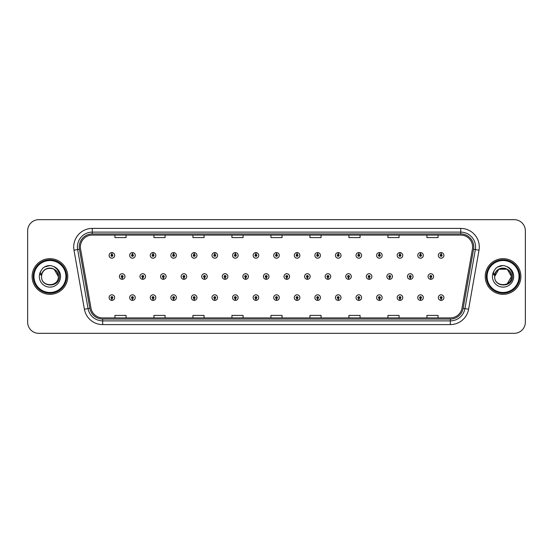 <?xml version="1.0" encoding="UTF-8"?>
<svg xmlns="http://www.w3.org/2000/svg" width="553" height="553" viewBox="0 0 553 553"><rect width="100%" height="100%" fill="white"/><g stroke="black" fill="none" stroke-linecap="round" stroke-linejoin="round"><path stroke-width="0.83" d="M132.423 298.523L132.34 300.383A2.786 2.786 0 0 0 132.589 300.383L132.506 298.523A0.926 0.926 0 0 0 133.391 297.597A0.926 0.926 0 0 0 132.464 296.671A0.926 0.926 0 0 0 131.538 297.597A0.926 0.926 0 0 0 132.423 298.523L132.45 297.97A0.373 0.373 0 0 1 132.091 297.597A0.373 0.373 0 0 1 132.464 297.224A0.373 0.373 0 0 1 132.838 297.597A0.373 0.373 0 0 1 132.478 297.97L132.506 298.523M153.001 298.523L152.918 300.383A2.786 2.786 0 0 0 153.16 300.383L153.084 298.523A0.926 0.926 0 0 0 153.969 297.597A0.926 0.926 0 0 0 153.043 296.671A0.926 0.926 0 0 0 152.11 297.597A0.926 0.926 0 0 0 153.001 298.523L153.022 297.97A0.373 0.373 0 0 1 152.669 297.597A0.373 0.373 0 0 1 153.043 297.224A0.373 0.373 0 0 1 153.409 297.597A0.373 0.373 0 0 1 153.057 297.97L153.084 298.523M173.58 298.523L173.497 300.383A2.786 2.786 0 0 0 173.739 300.383L173.656 298.523A0.926 0.926 0 0 0 174.548 297.597A0.926 0.926 0 0 0 173.614 296.671A0.926 0.926 0 0 0 172.688 297.597A0.926 0.926 0 0 0 173.58 298.523L173.601 297.97A0.373 0.373 0 0 1 173.248 297.597A0.373 0.373 0 0 1 173.614 297.224A0.373 0.373 0 0 1 173.988 297.597A0.373 0.373 0 0 1 173.635 297.97L173.656 298.523M194.151 298.523L194.075 300.383A2.786 2.786 0 0 0 194.317 300.383L194.234 298.523A0.926 0.926 0 0 0 195.119 297.597A0.926 0.926 0 0 0 194.193 296.671A0.926 0.926 0 0 0 193.267 297.597A0.926 0.926 0 0 0 194.151 298.523L194.179 297.97A0.373 0.373 0 0 1 193.82 297.597A0.373 0.373 0 0 1 194.193 297.224A0.373 0.373 0 0 1 194.566 297.597A0.373 0.373 0 0 1 194.207 297.97L194.234 298.523M214.73 298.523L214.647 300.383A2.786 2.786 0 0 0 214.889 300.383L214.813 298.523A0.926 0.926 0 0 0 215.698 297.597A0.926 0.926 0 0 0 214.771 296.671A0.926 0.926 0 0 0 213.845 297.597A0.926 0.926 0 0 0 214.73 298.523L214.758 297.97A0.373 0.373 0 0 1 214.398 297.597A0.373 0.373 0 0 1 214.771 297.224A0.373 0.373 0 0 1 215.145 297.597A0.373 0.373 0 0 1 214.785 297.97L214.813 298.523M235.308 298.523L235.225 300.383A2.786 2.786 0 0 0 235.467 300.383L235.384 298.523A0.926 0.926 0 0 0 236.276 297.597A0.926 0.926 0 0 0 235.35 296.671A0.926 0.926 0 0 0 234.417 297.597A0.926 0.926 0 0 0 235.308 298.523L235.329 297.97A0.373 0.373 0 0 1 234.977 297.597A0.373 0.373 0 0 1 235.35 297.224A0.373 0.373 0 0 1 235.716 297.597A0.373 0.373 0 0 1 235.364 297.97L235.384 298.523M255.88 298.523L255.804 300.383A2.786 2.786 0 0 0 256.046 300.383L255.963 298.523A0.926 0.926 0 0 0 256.855 297.597A0.926 0.926 0 0 0 255.921 296.671A0.926 0.926 0 0 0 254.995 297.597A0.926 0.926 0 0 0 255.88 298.523L255.908 297.97A0.373 0.373 0 0 1 255.555 297.597A0.373 0.373 0 0 1 255.921 297.224A0.373 0.373 0 0 1 256.295 297.597A0.373 0.373 0 0 1 255.942 297.97L255.963 298.523M276.459 298.523L276.376 300.383A2.786 2.786 0 0 0 276.624 300.383L276.541 298.523A0.926 0.926 0 0 0 277.426 297.597A0.926 0.926 0 0 0 276.5 296.671A0.926 0.926 0 0 0 275.574 297.597A0.926 0.926 0 0 0 276.459 298.523L276.486 297.97A0.373 0.373 0 0 1 276.127 297.597A0.373 0.373 0 0 1 276.5 297.224A0.373 0.373 0 0 1 276.873 297.597A0.373 0.373 0 0 1 276.514 297.97L276.541 298.523M297.037 298.523L296.954 300.383A2.786 2.786 0 0 0 297.196 300.383L297.12 298.523A0.926 0.926 0 0 0 298.005 297.597A0.926 0.926 0 0 0 297.079 296.671A0.926 0.926 0 0 0 296.145 297.597A0.926 0.926 0 0 0 297.037 298.523L297.058 297.97A0.373 0.373 0 0 1 296.705 297.597A0.373 0.373 0 0 1 297.079 297.224A0.373 0.373 0 0 1 297.445 297.597A0.373 0.373 0 0 1 297.092 297.97L297.12 298.523M317.616 298.523L317.533 300.383A2.786 2.786 0 0 0 317.775 300.383L317.692 298.523A0.926 0.926 0 0 0 318.583 297.597A0.926 0.926 0 0 0 317.65 296.671A0.926 0.926 0 0 0 316.724 297.597A0.926 0.926 0 0 0 317.616 298.523L317.636 297.97A0.373 0.373 0 0 1 317.284 297.597A0.373 0.373 0 0 1 317.65 297.224A0.373 0.373 0 0 1 318.023 297.597A0.373 0.373 0 0 1 317.671 297.97L317.692 298.523M338.187 298.523L338.111 300.383A2.786 2.786 0 0 0 338.353 300.383L338.27 298.523A0.926 0.926 0 0 0 339.155 297.597A0.926 0.926 0 0 0 338.229 296.671A0.926 0.926 0 0 0 337.302 297.597A0.926 0.926 0 0 0 338.187 298.523L338.215 297.97A0.373 0.373 0 0 1 337.855 297.597A0.373 0.373 0 0 1 338.229 297.224A0.373 0.373 0 0 1 338.602 297.597A0.373 0.373 0 0 1 338.242 297.97L338.27 298.523M358.766 298.523L358.683 300.383A2.786 2.786 0 0 0 358.925 300.383L358.849 298.523A0.926 0.926 0 0 0 359.733 297.597A0.926 0.926 0 0 0 358.807 296.671A0.926 0.926 0 0 0 357.881 297.597A0.926 0.926 0 0 0 358.766 298.523L358.793 297.97A0.373 0.373 0 0 1 358.434 297.597A0.373 0.373 0 0 1 358.807 297.224A0.373 0.373 0 0 1 359.18 297.597A0.373 0.373 0 0 1 358.821 297.97L358.849 298.523M379.344 298.523L379.261 300.383A2.786 2.786 0 0 0 379.503 300.383L379.42 298.523A0.926 0.926 0 0 0 380.312 297.597A0.926 0.926 0 0 0 379.386 296.671A0.926 0.926 0 0 0 378.452 297.597A0.926 0.926 0 0 0 379.344 298.523L379.365 297.97A0.373 0.373 0 0 1 379.012 297.597A0.373 0.373 0 0 1 379.386 297.224A0.373 0.373 0 0 1 379.752 297.597A0.373 0.373 0 0 1 379.399 297.97L379.42 298.523M399.916 298.523L399.84 300.383A2.786 2.786 0 0 0 400.082 300.383L399.999 298.523A0.926 0.926 0 0 0 400.89 297.597A0.926 0.926 0 0 0 399.957 296.671A0.926 0.926 0 0 0 399.031 297.597A0.926 0.926 0 0 0 399.916 298.523L399.943 297.97A0.373 0.373 0 0 1 399.591 297.597A0.373 0.373 0 0 1 399.957 297.224A0.373 0.373 0 0 1 400.331 297.597A0.373 0.373 0 0 1 399.978 297.97L399.999 298.523M420.494 298.523L420.411 300.383A2.786 2.786 0 0 0 420.66 300.383L420.577 298.523A0.926 0.926 0 0 0 421.462 297.597A0.926 0.926 0 0 0 420.536 296.671A0.926 0.926 0 0 0 419.609 297.597A0.926 0.926 0 0 0 420.494 298.523L420.522 297.97A0.373 0.373 0 0 1 420.162 297.597A0.373 0.373 0 0 1 420.536 297.224A0.373 0.373 0 0 1 420.909 297.597A0.373 0.373 0 0 1 420.55 297.97L420.577 298.523M441.073 298.523L440.99 300.383A2.786 2.786 0 0 0 441.232 300.383L441.156 298.523A0.926 0.926 0 0 0 442.041 297.597A0.926 0.926 0 0 0 441.114 296.671A0.926 0.926 0 0 0 440.181 297.597A0.926 0.926 0 0 0 441.073 298.523L441.094 297.97A0.373 0.373 0 0 1 440.741 297.597A0.373 0.373 0 0 1 441.114 297.224A0.373 0.373 0 0 1 441.481 297.597A0.373 0.373 0 0 1 441.128 297.97L441.156 298.523M111.844 298.523L111.768 300.383A2.786 2.786 0 0 0 112.01 300.383L111.927 298.523A0.926 0.926 0 0 0 112.819 297.597A0.926 0.926 0 0 0 111.886 296.671A0.926 0.926 0 0 0 110.959 297.597A0.926 0.926 0 0 0 111.844 298.523L111.872 297.97A0.373 0.373 0 0 1 111.519 297.597A0.373 0.373 0 0 1 111.886 297.224A0.373 0.373 0 0 1 112.259 297.597A0.373 0.373 0 0 1 111.906 297.97L111.927 298.523M142.709 277.426L142.633 279.286A2.786 2.786 0 0 0 142.874 279.286L142.792 277.426A0.926 0.926 0 0 0 143.683 276.5A0.926 0.926 0 0 0 142.75 275.574A0.926 0.926 0 0 0 141.824 276.5A0.926 0.926 0 0 0 142.709 277.426L142.736 276.873A0.373 0.373 0 0 1 142.384 276.5A0.373 0.373 0 0 1 142.75 276.127A0.373 0.373 0 0 1 143.123 276.5A0.373 0.373 0 0 1 142.771 276.873L142.792 277.426M163.287 277.426L163.204 279.286A2.786 2.786 0 0 0 163.453 279.286L163.37 277.426A0.926 0.926 0 0 0 164.255 276.5A0.926 0.926 0 0 0 163.329 275.574A0.926 0.926 0 0 0 162.402 276.5A0.926 0.926 0 0 0 163.287 277.426L163.315 276.873A0.373 0.373 0 0 1 162.955 276.5A0.373 0.373 0 0 1 163.329 276.127A0.373 0.373 0 0 1 163.702 276.5A0.373 0.373 0 0 1 163.342 276.873L163.37 277.426M183.866 277.426L183.783 279.286A2.786 2.786 0 0 0 184.025 279.286L183.949 277.426A0.926 0.926 0 0 0 184.833 276.5A0.926 0.926 0 0 0 183.907 275.574A0.926 0.926 0 0 0 182.974 276.5A0.926 0.926 0 0 0 183.866 277.426L183.886 276.873A0.373 0.373 0 0 1 183.534 276.5A0.373 0.373 0 0 1 183.907 276.127A0.373 0.373 0 0 1 184.28 276.5A0.373 0.373 0 0 1 183.921 276.873L183.949 277.426M204.444 277.426L204.361 279.286A2.786 2.786 0 0 0 204.603 279.286L204.52 277.426A0.926 0.926 0 0 0 205.412 276.5A0.926 0.926 0 0 0 204.479 275.574A0.926 0.926 0 0 0 203.552 276.5A0.926 0.926 0 0 0 204.444 277.426L204.465 276.873A0.373 0.373 0 0 1 204.112 276.5A0.373 0.373 0 0 1 204.479 276.127A0.373 0.373 0 0 1 204.852 276.5A0.373 0.373 0 0 1 204.499 276.873L204.52 277.426M225.016 277.426L224.94 279.286A2.786 2.786 0 0 0 225.182 279.286L225.099 277.426A0.926 0.926 0 0 0 225.99 276.5A0.926 0.926 0 0 0 225.057 275.574A0.926 0.926 0 0 0 224.131 276.5A0.926 0.926 0 0 0 225.016 277.426L225.043 276.873A0.373 0.373 0 0 1 224.684 276.5A0.373 0.373 0 0 1 225.057 276.127A0.373 0.373 0 0 1 225.43 276.5A0.373 0.373 0 0 1 225.078 276.873L225.099 277.426M245.594 277.426L245.511 279.286A2.786 2.786 0 0 0 245.76 279.286L245.677 277.426A0.926 0.926 0 0 0 246.562 276.5A0.926 0.926 0 0 0 245.636 275.574A0.926 0.926 0 0 0 244.709 276.5A0.926 0.926 0 0 0 245.594 277.426L245.622 276.873A0.373 0.373 0 0 1 245.262 276.5A0.373 0.373 0 0 1 245.636 276.127A0.373 0.373 0 0 1 246.009 276.5A0.373 0.373 0 0 1 245.65 276.873L245.677 277.426M266.173 277.426L266.09 279.286A2.786 2.786 0 0 0 266.332 279.286L266.256 277.426A0.926 0.926 0 0 0 267.14 276.5A0.926 0.926 0 0 0 266.214 275.574A0.926 0.926 0 0 0 265.281 276.5A0.926 0.926 0 0 0 266.173 277.426L266.193 276.873A0.373 0.373 0 0 1 265.841 276.5A0.373 0.373 0 0 1 266.214 276.127A0.373 0.373 0 0 1 266.581 276.5A0.373 0.373 0 0 1 266.228 276.873L266.256 277.426M286.744 277.426L286.668 279.286A2.786 2.786 0 0 0 286.91 279.286L286.827 277.426A0.926 0.926 0 0 0 287.719 276.5A0.926 0.926 0 0 0 286.786 275.574A0.926 0.926 0 0 0 285.86 276.5A0.926 0.926 0 0 0 286.744 277.426L286.772 276.873A0.373 0.373 0 0 1 286.419 276.5A0.373 0.373 0 0 1 286.786 276.127A0.373 0.373 0 0 1 287.159 276.5A0.373 0.373 0 0 1 286.807 276.873L286.827 277.426M307.323 277.426L307.24 279.286A2.786 2.786 0 0 0 307.489 279.286L307.406 277.426A0.926 0.926 0 0 0 308.291 276.5A0.926 0.926 0 0 0 307.364 275.574A0.926 0.926 0 0 0 306.438 276.5A0.926 0.926 0 0 0 307.323 277.426L307.35 276.873A0.373 0.373 0 0 1 306.991 276.5A0.373 0.373 0 0 1 307.364 276.127A0.373 0.373 0 0 1 307.738 276.5A0.373 0.373 0 0 1 307.378 276.873L307.406 277.426M327.901 277.426L327.818 279.286A2.786 2.786 0 0 0 328.06 279.286L327.984 277.426A0.926 0.926 0 0 0 328.869 276.5A0.926 0.926 0 0 0 327.943 275.574A0.926 0.926 0 0 0 327.01 276.5A0.926 0.926 0 0 0 327.901 277.426L327.922 276.873A0.373 0.373 0 0 1 327.57 276.5A0.373 0.373 0 0 1 327.943 276.127A0.373 0.373 0 0 1 328.316 276.5A0.373 0.373 0 0 1 327.957 276.873L327.984 277.426M348.48 277.426L348.397 279.286A2.786 2.786 0 0 0 348.639 279.286L348.556 277.426A0.926 0.926 0 0 0 349.448 276.5A0.926 0.926 0 0 0 348.521 275.574A0.926 0.926 0 0 0 347.588 276.5A0.926 0.926 0 0 0 348.48 277.426L348.501 276.873A0.373 0.373 0 0 1 348.148 276.5A0.373 0.373 0 0 1 348.521 276.127A0.373 0.373 0 0 1 348.888 276.5A0.373 0.373 0 0 1 348.535 276.873L348.556 277.426M369.051 277.426L368.975 279.286A2.786 2.786 0 0 0 369.217 279.286L369.134 277.426A0.926 0.926 0 0 0 370.026 276.5A0.926 0.926 0 0 0 369.093 275.574A0.926 0.926 0 0 0 368.167 276.5A0.926 0.926 0 0 0 369.051 277.426L369.079 276.873A0.373 0.373 0 0 1 368.72 276.5A0.373 0.373 0 0 1 369.093 276.127A0.373 0.373 0 0 1 369.466 276.5A0.373 0.373 0 0 1 369.114 276.873L369.134 277.426M389.63 277.426L389.547 279.286A2.786 2.786 0 0 0 389.796 279.286L389.713 277.426A0.926 0.926 0 0 0 390.598 276.5A0.926 0.926 0 0 0 389.671 275.574A0.926 0.926 0 0 0 388.745 276.5A0.926 0.926 0 0 0 389.63 277.426L389.658 276.873A0.373 0.373 0 0 1 389.298 276.5A0.373 0.373 0 0 1 389.671 276.127A0.373 0.373 0 0 1 390.045 276.5A0.373 0.373 0 0 1 389.685 276.873L389.713 277.426M410.208 277.426L410.126 279.286A2.786 2.786 0 0 0 410.367 279.286L410.291 277.426A0.926 0.926 0 0 0 411.176 276.5A0.926 0.926 0 0 0 410.25 275.574A0.926 0.926 0 0 0 409.317 276.5A0.926 0.926 0 0 0 410.208 277.426L410.229 276.873A0.373 0.373 0 0 1 409.877 276.5A0.373 0.373 0 0 1 410.25 276.127A0.373 0.373 0 0 1 410.616 276.5A0.373 0.373 0 0 1 410.264 276.873L410.291 277.426M430.787 277.426L430.704 279.286A2.786 2.786 0 0 0 430.946 279.286L430.863 277.426A0.926 0.926 0 0 0 431.755 276.5A0.926 0.926 0 0 0 430.822 275.574A0.926 0.926 0 0 0 429.895 276.5A0.926 0.926 0 0 0 430.787 277.426L430.808 276.873A0.373 0.373 0 0 1 430.455 276.5A0.373 0.373 0 0 1 430.822 276.127A0.373 0.373 0 0 1 431.195 276.5A0.373 0.373 0 0 1 430.842 276.873L430.863 277.426M122.137 277.426L122.054 279.286A2.786 2.786 0 0 0 122.296 279.286L122.213 277.426A0.926 0.926 0 0 0 123.105 276.5A0.926 0.926 0 0 0 122.178 275.574A0.926 0.926 0 0 0 121.245 276.5A0.926 0.926 0 0 0 122.137 277.426L122.158 276.873A0.373 0.373 0 0 1 121.805 276.5A0.373 0.373 0 0 1 122.178 276.127A0.373 0.373 0 0 1 122.545 276.5A0.373 0.373 0 0 1 122.192 276.873L122.213 277.426M132.506 254.477L132.589 252.617A2.786 2.786 0 0 0 132.34 252.617L132.423 254.477A0.926 0.926 0 0 0 131.538 255.403A0.926 0.926 0 0 0 132.464 256.329A0.926 0.926 0 0 0 133.391 255.403A0.926 0.926 0 0 0 132.506 254.477L132.478 255.03A0.373 0.373 0 0 1 132.838 255.403A0.373 0.373 0 0 1 132.464 255.776A0.373 0.373 0 0 1 132.091 255.403A0.373 0.373 0 0 1 132.45 255.03L132.423 254.477M153.084 254.477L153.16 252.617A2.786 2.786 0 0 0 152.918 252.617L153.001 254.477A0.926 0.926 0 0 0 152.11 255.403A0.926 0.926 0 0 0 153.043 256.329A0.926 0.926 0 0 0 153.969 255.403A0.926 0.926 0 0 0 153.084 254.477L153.057 255.03A0.373 0.373 0 0 1 153.409 255.403A0.373 0.373 0 0 1 153.043 255.776A0.373 0.373 0 0 1 152.669 255.403A0.373 0.373 0 0 1 153.022 255.03L153.001 254.477M173.656 254.477L173.739 252.617A2.786 2.786 0 0 0 173.497 252.617L173.58 254.477A0.926 0.926 0 0 0 172.688 255.403A0.926 0.926 0 0 0 173.614 256.329A0.926 0.926 0 0 0 174.548 255.403A0.926 0.926 0 0 0 173.656 254.477L173.635 255.03A0.373 0.373 0 0 1 173.988 255.403A0.373 0.373 0 0 1 173.614 255.776A0.373 0.373 0 0 1 173.248 255.403A0.373 0.373 0 0 1 173.601 255.03L173.58 254.477M194.234 254.477L194.317 252.617A2.786 2.786 0 0 0 194.075 252.617L194.151 254.477A0.926 0.926 0 0 0 193.267 255.403A0.926 0.926 0 0 0 194.193 256.329A0.926 0.926 0 0 0 195.119 255.403A0.926 0.926 0 0 0 194.234 254.477L194.207 255.03A0.373 0.373 0 0 1 194.566 255.403A0.373 0.373 0 0 1 194.193 255.776A0.373 0.373 0 0 1 193.82 255.403A0.373 0.373 0 0 1 194.179 255.03L194.151 254.477M214.813 254.477L214.889 252.617A2.786 2.786 0 0 0 214.647 252.617L214.73 254.477A0.926 0.926 0 0 0 213.845 255.403A0.926 0.926 0 0 0 214.771 256.329A0.926 0.926 0 0 0 215.698 255.403A0.926 0.926 0 0 0 214.813 254.477L214.785 255.03A0.373 0.373 0 0 1 215.145 255.403A0.373 0.373 0 0 1 214.771 255.776A0.373 0.373 0 0 1 214.398 255.403A0.373 0.373 0 0 1 214.758 255.03L214.73 254.477M235.384 254.477L235.467 252.617A2.786 2.786 0 0 0 235.225 252.617L235.308 254.477A0.926 0.926 0 0 0 234.417 255.403A0.926 0.926 0 0 0 235.35 256.329A0.926 0.926 0 0 0 236.276 255.403A0.926 0.926 0 0 0 235.384 254.477L235.364 255.03A0.373 0.373 0 0 1 235.716 255.403A0.373 0.373 0 0 1 235.35 255.776A0.373 0.373 0 0 1 234.977 255.403A0.373 0.373 0 0 1 235.329 255.03L235.308 254.477M255.963 254.477L256.046 252.617A2.786 2.786 0 0 0 255.804 252.617L255.88 254.477A0.926 0.926 0 0 0 254.995 255.403A0.926 0.926 0 0 0 255.921 256.329A0.926 0.926 0 0 0 256.855 255.403A0.926 0.926 0 0 0 255.963 254.477L255.942 255.03A0.373 0.373 0 0 1 256.295 255.403A0.373 0.373 0 0 1 255.921 255.776A0.373 0.373 0 0 1 255.555 255.403A0.373 0.373 0 0 1 255.908 255.03L255.88 254.477M276.541 254.477L276.624 252.617A2.786 2.786 0 0 0 276.376 252.617L276.459 254.477A0.926 0.926 0 0 0 275.574 255.403A0.926 0.926 0 0 0 276.5 256.329A0.926 0.926 0 0 0 277.426 255.403A0.926 0.926 0 0 0 276.541 254.477L276.514 255.03A0.373 0.373 0 0 1 276.873 255.403A0.373 0.373 0 0 1 276.5 255.776A0.373 0.373 0 0 1 276.127 255.403A0.373 0.373 0 0 1 276.486 255.03L276.459 254.477M297.12 254.477L297.196 252.617A2.786 2.786 0 0 0 296.954 252.617L297.037 254.477A0.926 0.926 0 0 0 296.145 255.403A0.926 0.926 0 0 0 297.079 256.329A0.926 0.926 0 0 0 298.005 255.403A0.926 0.926 0 0 0 297.12 254.477L297.092 255.03A0.373 0.373 0 0 1 297.445 255.403A0.373 0.373 0 0 1 297.079 255.776A0.373 0.373 0 0 1 296.705 255.403A0.373 0.373 0 0 1 297.058 255.03L297.037 254.477M317.692 254.477L317.775 252.617A2.786 2.786 0 0 0 317.533 252.617L317.616 254.477A0.926 0.926 0 0 0 316.724 255.403A0.926 0.926 0 0 0 317.65 256.329A0.926 0.926 0 0 0 318.583 255.403A0.926 0.926 0 0 0 317.692 254.477L317.671 255.03A0.373 0.373 0 0 1 318.023 255.403A0.373 0.373 0 0 1 317.65 255.776A0.373 0.373 0 0 1 317.284 255.403A0.373 0.373 0 0 1 317.636 255.03L317.616 254.477M338.27 254.477L338.353 252.617A2.786 2.786 0 0 0 338.111 252.617L338.187 254.477A0.926 0.926 0 0 0 337.302 255.403A0.926 0.926 0 0 0 338.229 256.329A0.926 0.926 0 0 0 339.155 255.403A0.926 0.926 0 0 0 338.27 254.477L338.242 255.03A0.373 0.373 0 0 1 338.602 255.403A0.373 0.373 0 0 1 338.229 255.776A0.373 0.373 0 0 1 337.855 255.403A0.373 0.373 0 0 1 338.215 255.03L338.187 254.477M358.849 254.477L358.925 252.617A2.786 2.786 0 0 0 358.683 252.617L358.766 254.477A0.926 0.926 0 0 0 357.881 255.403A0.926 0.926 0 0 0 358.807 256.329A0.926 0.926 0 0 0 359.733 255.403A0.926 0.926 0 0 0 358.849 254.477L358.821 255.03A0.373 0.373 0 0 1 359.18 255.403A0.373 0.373 0 0 1 358.807 255.776A0.373 0.373 0 0 1 358.434 255.403A0.373 0.373 0 0 1 358.793 255.03L358.766 254.477M379.42 254.477L379.503 252.617A2.786 2.786 0 0 0 379.261 252.617L379.344 254.477A0.926 0.926 0 0 0 378.452 255.403A0.926 0.926 0 0 0 379.386 256.329A0.926 0.926 0 0 0 380.312 255.403A0.926 0.926 0 0 0 379.42 254.477L379.399 255.03A0.373 0.373 0 0 1 379.752 255.403A0.373 0.373 0 0 1 379.386 255.776A0.373 0.373 0 0 1 379.012 255.403A0.373 0.373 0 0 1 379.365 255.03L379.344 254.477M399.999 254.477L400.082 252.617A2.786 2.786 0 0 0 399.84 252.617L399.916 254.477A0.926 0.926 0 0 0 399.031 255.403A0.926 0.926 0 0 0 399.957 256.329A0.926 0.926 0 0 0 400.89 255.403A0.926 0.926 0 0 0 399.999 254.477L399.978 255.03A0.373 0.373 0 0 1 400.331 255.403A0.373 0.373 0 0 1 399.957 255.776A0.373 0.373 0 0 1 399.591 255.403A0.373 0.373 0 0 1 399.943 255.03L399.916 254.477M420.577 254.477L420.66 252.617A2.786 2.786 0 0 0 420.411 252.617L420.494 254.477A0.926 0.926 0 0 0 419.609 255.403A0.926 0.926 0 0 0 420.536 256.329A0.926 0.926 0 0 0 421.462 255.403A0.926 0.926 0 0 0 420.577 254.477L420.55 255.03A0.373 0.373 0 0 1 420.909 255.403A0.373 0.373 0 0 1 420.536 255.776A0.373 0.373 0 0 1 420.162 255.403A0.373 0.373 0 0 1 420.522 255.03L420.494 254.477M441.156 254.477L441.232 252.617A2.786 2.786 0 0 0 440.99 252.617L441.073 254.477A0.926 0.926 0 0 0 440.181 255.403A0.926 0.926 0 0 0 441.114 256.329A0.926 0.926 0 0 0 442.041 255.403A0.926 0.926 0 0 0 441.156 254.477L441.128 255.03A0.373 0.373 0 0 1 441.481 255.403A0.373 0.373 0 0 1 441.114 255.776A0.373 0.373 0 0 1 440.741 255.403A0.373 0.373 0 0 1 441.094 255.03L441.073 254.477M111.927 254.477L112.01 252.617A2.786 2.786 0 0 0 111.768 252.617L111.844 254.477A0.926 0.926 0 0 0 110.959 255.403A0.926 0.926 0 0 0 111.886 256.329A0.926 0.926 0 0 0 112.819 255.403A0.926 0.926 0 0 0 111.927 254.477L111.906 255.03A0.373 0.373 0 0 1 112.259 255.403A0.373 0.373 0 0 1 111.886 255.776A0.373 0.373 0 0 1 111.519 255.403A0.373 0.373 0 0 1 111.872 255.03L111.844 254.477M32.109 276.5A17.827 17.827 0 0 0 49.936 294.327A17.827 17.827 0 0 0 67.763 276.5A17.827 17.827 0 0 0 49.936 258.673A17.827 17.827 0 0 0 32.109 276.5A17.827 17.827 0 0 0 49.936 294.327A17.827 17.827 0 0 0 67.763 276.5A17.827 17.827 0 0 0 49.936 258.673A17.827 17.827 0 0 0 32.109 276.5M485.237 276.5A17.827 17.827 0 0 0 503.064 294.327A17.827 17.827 0 0 0 520.891 276.5A17.827 17.827 0 0 0 503.064 258.673A17.827 17.827 0 0 0 485.237 276.5A17.827 17.827 0 0 0 503.064 294.327A17.827 17.827 0 0 0 520.891 276.5A17.827 17.827 0 0 0 503.064 258.673A17.827 17.827 0 0 0 485.237 276.5M80.392 246.97A11.883 11.883 0 0 1 92.275 235.087L460.725 235.087A11.883 11.883 0 0 1 472.428 249.037L462.018 308.09A11.883 11.883 0 0 1 450.308 317.913L102.692 317.913A11.883 11.883 0 0 1 90.982 308.09L80.572 249.037A11.883 11.883 0 0 1 80.392 246.97M79.238 246.97A13.037 13.037 0 0 0 79.438 249.237L89.849 308.291A13.037 13.037 0 0 0 102.692 319.067L450.308 319.067A13.037 13.037 0 0 0 463.151 308.291L473.562 249.237A13.037 13.037 0 0 0 460.725 233.933L92.275 233.933A13.037 13.037 0 0 0 79.238 246.97M73.991 250.198A18.574 18.574 0 0 1 92.275 228.403L460.725 228.403A18.574 18.574 0 0 1 479.009 250.198L468.598 309.251A18.574 18.574 0 0 1 450.308 324.597L102.692 324.597A18.574 18.574 0 0 1 84.402 309.251L73.991 250.198L77.648 249.555A14.855 14.855 0 0 1 92.275 232.115L460.725 232.115A14.855 14.855 0 0 1 475.352 249.555L464.942 308.609A14.855 14.855 0 0 1 450.308 320.885L102.692 320.885A14.855 14.855 0 0 1 88.058 308.609L77.648 249.555A14.855 14.855 0 0 1 77.42 246.97M525.35 230.815A11.143 11.143 0 0 0 514.207 219.672L38.793 219.672A11.143 11.143 0 0 0 27.65 230.815L27.65 322.185A11.143 11.143 0 0 0 38.793 333.328L514.207 333.328A11.143 11.143 0 0 0 525.35 322.185L525.35 230.815L525.35 322.185M270.929 235.087L270.929 237.603L282.071 237.603L282.071 235.087M231.928 235.087L231.928 237.603L243.071 237.603L243.071 235.087M192.928 235.087L192.928 237.603L204.071 237.603L204.071 235.087M153.934 235.087L153.934 237.603L165.077 237.603L165.077 235.087M114.934 235.087L114.934 237.603L126.077 237.603L126.077 235.087M309.929 235.087L309.929 237.603L321.072 237.603L321.072 235.087M348.929 235.087L348.929 237.603L360.072 237.603L360.072 235.087M387.923 235.087L387.923 237.603L399.066 237.603L399.066 235.087M426.923 235.087L426.923 237.603L438.066 237.603L438.066 235.087M282.071 317.913L282.071 315.397L270.929 315.397L270.929 317.913M243.071 317.913L243.071 315.397L231.928 315.397L231.928 317.913M204.071 317.913L204.071 315.397L192.928 315.397L192.928 317.913M165.077 317.913L165.077 315.397L153.934 315.397L153.934 317.913M126.077 317.913L126.077 315.397L114.934 315.397L114.934 317.913M321.072 317.913L321.072 315.397L309.929 315.397L309.929 317.913M360.072 317.913L360.072 315.397L348.929 315.397L348.929 317.913M399.066 317.913L399.066 315.397L387.923 315.397L387.923 317.913M438.066 317.913L438.066 315.397L426.923 315.397L426.923 317.913M27.65 230.815L27.65 322.185M514.207 219.672L38.793 219.672M38.793 333.328L514.207 333.328M114.671 255.403A2.786 2.786 0 0 0 112.01 252.617A2.786 2.786 0 0 1 114.671 255.403A2.786 2.786 0 0 1 111.886 258.189A2.786 2.786 0 0 1 109.1 255.403A2.786 2.786 0 0 1 111.768 252.617M119.393 276.5A2.786 2.786 0 0 0 122.054 279.286A2.786 2.786 0 0 1 119.393 276.5A2.786 2.786 0 0 1 122.178 273.714A2.786 2.786 0 0 1 124.964 276.5A2.786 2.786 0 0 1 122.296 279.286M109.1 297.597A2.786 2.786 0 0 0 111.768 300.383A2.786 2.786 0 0 1 109.1 297.597A2.786 2.786 0 0 1 111.886 294.811A2.786 2.786 0 0 1 114.671 297.597A2.786 2.786 0 0 1 112.01 300.383M135.25 255.403A2.786 2.786 0 0 0 132.589 252.617A2.786 2.786 0 0 1 135.25 255.403A2.786 2.786 0 0 1 132.464 258.189A2.786 2.786 0 0 1 129.679 255.403A2.786 2.786 0 0 1 132.34 252.617M155.828 255.403A2.786 2.786 0 0 0 153.16 252.617A2.786 2.786 0 0 1 155.828 255.403A2.786 2.786 0 0 1 153.043 258.189A2.786 2.786 0 0 1 150.257 255.403A2.786 2.786 0 0 1 152.918 252.617M176.4 255.403A2.786 2.786 0 0 0 173.739 252.617A2.786 2.786 0 0 1 176.4 255.403A2.786 2.786 0 0 1 173.614 258.189A2.786 2.786 0 0 1 170.829 255.403A2.786 2.786 0 0 1 173.497 252.617L173.559 254.104M196.979 255.403A2.786 2.786 0 0 0 194.317 252.617A2.786 2.786 0 0 1 196.979 255.403A2.786 2.786 0 0 1 194.193 258.189A2.786 2.786 0 0 1 191.407 255.403A2.786 2.786 0 0 1 194.075 252.617L194.138 254.104M139.964 276.5A2.786 2.786 0 0 0 142.633 279.286A2.786 2.786 0 0 1 139.964 276.5A2.786 2.786 0 0 1 142.75 273.714A2.786 2.786 0 0 1 145.536 276.5A2.786 2.786 0 0 1 142.874 279.286M160.543 276.5A2.786 2.786 0 0 0 163.204 279.286A2.786 2.786 0 0 1 160.543 276.5A2.786 2.786 0 0 1 163.329 273.714A2.786 2.786 0 0 1 166.114 276.5A2.786 2.786 0 0 1 163.453 279.286M181.121 276.5A2.786 2.786 0 0 0 183.783 279.286A2.786 2.786 0 0 1 181.121 276.5A2.786 2.786 0 0 1 183.907 273.714A2.786 2.786 0 0 1 186.693 276.5A2.786 2.786 0 0 1 184.025 279.286L183.962 277.8M129.679 297.597A2.786 2.786 0 0 0 132.34 300.383A2.786 2.786 0 0 1 129.679 297.597A2.786 2.786 0 0 1 132.464 294.811A2.786 2.786 0 0 1 135.25 297.597A2.786 2.786 0 0 1 132.589 300.383M150.257 297.597A2.786 2.786 0 0 0 152.918 300.383A2.786 2.786 0 0 1 150.257 297.597A2.786 2.786 0 0 1 153.043 294.811A2.786 2.786 0 0 1 155.828 297.597A2.786 2.786 0 0 1 153.16 300.383M170.829 297.597A2.786 2.786 0 0 0 173.497 300.383A2.786 2.786 0 0 1 170.829 297.597A2.786 2.786 0 0 1 173.614 294.811A2.786 2.786 0 0 1 176.4 297.597A2.786 2.786 0 0 1 173.739 300.383M191.407 297.597A2.786 2.786 0 0 0 194.075 300.383A2.786 2.786 0 0 1 191.407 297.597A2.786 2.786 0 0 1 194.193 294.811A2.786 2.786 0 0 1 196.979 297.597A2.786 2.786 0 0 1 194.317 300.383M211.986 297.597A2.786 2.786 0 0 0 214.647 300.383A2.786 2.786 0 0 1 211.986 297.597A2.786 2.786 0 0 1 214.771 294.811A2.786 2.786 0 0 1 217.557 297.597A2.786 2.786 0 0 1 214.889 300.383M232.564 297.597A2.786 2.786 0 0 0 235.225 300.383A2.786 2.786 0 0 1 232.564 297.597A2.786 2.786 0 0 1 235.35 294.811A2.786 2.786 0 0 1 238.136 297.597A2.786 2.786 0 0 1 235.467 300.383M253.136 297.597A2.786 2.786 0 0 0 255.804 300.383A2.786 2.786 0 0 1 253.136 297.597A2.786 2.786 0 0 1 255.921 294.811A2.786 2.786 0 0 1 258.707 297.597A2.786 2.786 0 0 1 256.046 300.383M273.714 297.597A2.786 2.786 0 0 0 276.376 300.383A2.786 2.786 0 0 1 273.714 297.597A2.786 2.786 0 0 1 276.5 294.811A2.786 2.786 0 0 1 279.286 297.597A2.786 2.786 0 0 1 276.624 300.383M294.293 297.597A2.786 2.786 0 0 0 296.954 300.383A2.786 2.786 0 0 1 294.293 297.597A2.786 2.786 0 0 1 297.079 294.811A2.786 2.786 0 0 1 299.864 297.597A2.786 2.786 0 0 1 297.196 300.383M314.864 297.597A2.786 2.786 0 0 0 317.533 300.383A2.786 2.786 0 0 1 314.864 297.597A2.786 2.786 0 0 1 317.65 294.811A2.786 2.786 0 0 1 320.436 297.597A2.786 2.786 0 0 1 317.775 300.383M335.443 297.597A2.786 2.786 0 0 0 338.111 300.383A2.786 2.786 0 0 1 335.443 297.597A2.786 2.786 0 0 1 338.229 294.811A2.786 2.786 0 0 1 341.014 297.597A2.786 2.786 0 0 1 338.353 300.383M356.021 297.597A2.786 2.786 0 0 0 358.683 300.383A2.786 2.786 0 0 1 356.021 297.597A2.786 2.786 0 0 1 358.807 294.811A2.786 2.786 0 0 1 361.593 297.597A2.786 2.786 0 0 1 358.925 300.383M376.6 297.597A2.786 2.786 0 0 0 379.261 300.383A2.786 2.786 0 0 1 376.6 297.597A2.786 2.786 0 0 1 379.386 294.811A2.786 2.786 0 0 1 382.171 297.597A2.786 2.786 0 0 1 379.503 300.383M397.172 297.597A2.786 2.786 0 0 0 399.84 300.383A2.786 2.786 0 0 1 397.172 297.597A2.786 2.786 0 0 1 399.957 294.811A2.786 2.786 0 0 1 402.743 297.597A2.786 2.786 0 0 1 400.082 300.383M417.75 297.597A2.786 2.786 0 0 0 420.411 300.383A2.786 2.786 0 0 1 417.75 297.597A2.786 2.786 0 0 1 420.536 294.811A2.786 2.786 0 0 1 423.322 297.597A2.786 2.786 0 0 1 420.66 300.383M438.329 297.597A2.786 2.786 0 0 0 440.99 300.383A2.786 2.786 0 0 1 438.329 297.597A2.786 2.786 0 0 1 441.114 294.811A2.786 2.786 0 0 1 443.9 297.597A2.786 2.786 0 0 1 441.232 300.383M66.65 276.5A16.714 16.714 0 0 0 49.936 259.786A16.714 16.714 0 0 0 33.221 276.5A16.714 16.714 0 0 0 49.936 293.214A16.714 16.714 0 0 0 66.65 276.5M65.904 276.5A15.968 15.968 0 0 0 49.936 260.532A15.968 15.968 0 0 0 33.961 276.5A15.968 15.968 0 0 0 49.936 292.468A15.968 15.968 0 0 0 65.904 276.5M41.924 273.977L41.53 276.5C41.067 287.906 59.517 287.698 59.454 276.5C59.489 271.869 57.422 268.502 53.254 266.408L50.745 265.578C47.717 265.405 45.049 266.29 42.733 268.246L41.219 270.424C40.3 271.979 40.099 273.486 40.618 274.952L43.321 270.942C45.837 268.426 48.837 267.59 52.314 268.447A8.399 8.399 0 0 0 41.924 273.977L41.537 276.5C41.026 265.668 58.846 265.668 58.335 276.5C58.846 287.332 41.026 287.332 41.537 276.5L41.924 273.977L41.537 276.5C41.026 287.332 58.846 287.332 58.335 276.5C58.846 287.332 41.026 287.332 41.537 276.5C41.026 287.332 58.846 287.332 58.335 276.5L54.132 269.228L52.314 268.447L54.132 269.228L58.335 276.5L54.132 269.228L52.314 268.447L54.132 269.228L58.335 276.5L54.132 269.228L52.314 268.447L54.132 269.228L58.335 276.5L54.132 269.228L52.314 268.447L54.132 269.228L58.335 276.5C58.072 272.47 56.067 269.781 52.314 268.447L52.321 268.447M42.761 268.233L44.461 267.016L50.019 265.551L44.461 267.016L42.761 268.233L44.461 267.016L50.019 265.551L44.461 267.016L42.761 268.233L44.461 267.016L50.019 265.551L44.461 267.016L42.761 268.233L44.461 267.016L50.019 265.551L44.461 267.016L42.761 268.233L44.461 267.016L50.019 265.551L44.461 267.016L42.761 268.233L44.461 267.016L50.019 265.551M519.779 276.5A16.714 16.714 0 0 0 503.064 259.786A16.714 16.714 0 0 0 486.35 276.5A16.714 16.714 0 0 0 503.064 293.214A16.714 16.714 0 0 0 519.779 276.5M519.039 276.5A15.968 15.968 0 0 0 503.064 260.532A15.968 15.968 0 0 0 487.096 276.5A15.968 15.968 0 0 0 503.064 292.468A15.968 15.968 0 0 0 519.039 276.5M505.442 268.447C509.195 269.781 511.2 272.47 511.463 276.5C511.974 287.332 494.154 287.332 494.665 276.5L498.868 269.228L507.26 269.228L505.442 268.447L507.26 269.228L511.463 276.5L507.26 269.228L505.442 268.447L507.26 269.228L511.463 276.5L507.26 269.228L505.442 268.447L507.26 269.228L511.463 276.5C511.974 287.332 494.154 287.332 494.665 276.5C494.154 265.668 511.974 265.668 511.463 276.5C511.974 287.332 494.154 287.332 494.665 276.5C494.154 265.668 511.974 265.668 511.463 276.5C511.974 287.332 494.154 287.332 494.665 276.5L495.059 273.977L494.659 276.5C494.195 287.906 512.645 287.698 512.583 276.5C512.617 271.869 510.55 268.502 506.382 266.408L503.873 265.578C500.845 265.405 498.177 266.29 495.868 268.246L494.354 270.424C493.428 271.979 493.228 273.486 493.746 274.952L496.449 270.942C498.972 268.426 501.965 267.59 505.442 268.447A8.399 8.399 0 0 0 495.059 273.977L494.665 276.5C494.154 265.668 511.974 265.668 511.463 276.5L507.26 283.772M494.665 276.5L495.059 273.977L494.665 276.5M495.889 268.233L497.589 267.016L503.154 265.551L497.589 267.016L495.889 268.233L497.589 267.016L503.154 265.551L497.589 267.016L495.889 268.233L497.589 267.016L503.154 265.551L497.589 267.016L495.889 268.233L497.589 267.016L503.154 265.551L497.589 267.016L495.889 268.233L497.589 267.016L503.154 265.551L497.589 267.016L495.889 268.233L497.589 267.016L503.154 265.551M217.557 255.403A2.786 2.786 0 0 0 214.889 252.617A2.786 2.786 0 0 1 217.557 255.403A2.786 2.786 0 0 1 214.771 258.189A2.786 2.786 0 0 1 211.986 255.403A2.786 2.786 0 0 1 214.647 252.617L214.716 254.104M238.136 255.403A2.786 2.786 0 0 0 235.467 252.617A2.786 2.786 0 0 1 238.136 255.403A2.786 2.786 0 0 1 235.35 258.189A2.786 2.786 0 0 1 232.564 255.403A2.786 2.786 0 0 1 235.225 252.617L235.288 254.104M258.707 255.403A2.786 2.786 0 0 0 256.046 252.617A2.786 2.786 0 0 1 258.707 255.403A2.786 2.786 0 0 1 255.921 258.189A2.786 2.786 0 0 1 253.136 255.403A2.786 2.786 0 0 1 255.804 252.617L255.866 254.104M201.7 276.5A2.786 2.786 0 0 0 204.361 279.286A2.786 2.786 0 0 1 201.7 276.5A2.786 2.786 0 0 1 204.479 273.714A2.786 2.786 0 0 1 207.264 276.5A2.786 2.786 0 0 1 204.603 279.286L204.541 277.8M222.271 276.5A2.786 2.786 0 0 0 224.94 279.286A2.786 2.786 0 0 1 222.271 276.5A2.786 2.786 0 0 1 225.057 273.714A2.786 2.786 0 0 1 227.843 276.5A2.786 2.786 0 0 1 225.182 279.286L225.112 277.8M242.85 276.5A2.786 2.786 0 0 0 245.511 279.286A2.786 2.786 0 0 1 242.85 276.5A2.786 2.786 0 0 1 245.636 273.714A2.786 2.786 0 0 1 248.421 276.5A2.786 2.786 0 0 1 245.76 279.286L245.691 277.8M279.286 255.403A2.786 2.786 0 0 0 276.624 252.617A2.786 2.786 0 0 1 279.286 255.403A2.786 2.786 0 0 1 276.5 258.189A2.786 2.786 0 0 1 273.714 255.403A2.786 2.786 0 0 1 276.376 252.617L276.445 254.104M299.864 255.403A2.786 2.786 0 0 0 297.196 252.617A2.786 2.786 0 0 1 299.864 255.403A2.786 2.786 0 0 1 297.079 258.189A2.786 2.786 0 0 1 294.293 255.403A2.786 2.786 0 0 1 296.954 252.617M320.436 255.403A2.786 2.786 0 0 0 317.775 252.617A2.786 2.786 0 0 1 320.436 255.403A2.786 2.786 0 0 1 317.65 258.189A2.786 2.786 0 0 1 314.864 255.403A2.786 2.786 0 0 1 317.533 252.617M341.014 255.403A2.786 2.786 0 0 0 338.353 252.617A2.786 2.786 0 0 1 341.014 255.403A2.786 2.786 0 0 1 338.229 258.189A2.786 2.786 0 0 1 335.443 255.403A2.786 2.786 0 0 1 338.111 252.617M361.593 255.403A2.786 2.786 0 0 0 358.925 252.617A2.786 2.786 0 0 1 361.593 255.403A2.786 2.786 0 0 1 358.807 258.189A2.786 2.786 0 0 1 356.021 255.403A2.786 2.786 0 0 1 358.683 252.617M263.428 276.5A2.786 2.786 0 0 0 266.09 279.286A2.786 2.786 0 0 1 263.428 276.5A2.786 2.786 0 0 1 266.214 273.714A2.786 2.786 0 0 1 269 276.5A2.786 2.786 0 0 1 266.332 279.286L266.269 277.8M284 276.5A2.786 2.786 0 0 0 286.668 279.286A2.786 2.786 0 0 1 284 276.5A2.786 2.786 0 0 1 286.786 273.714A2.786 2.786 0 0 1 289.572 276.5A2.786 2.786 0 0 1 286.91 279.286L286.848 277.8M304.579 276.5A2.786 2.786 0 0 0 307.24 279.286A2.786 2.786 0 0 1 304.579 276.5A2.786 2.786 0 0 1 307.364 273.714A2.786 2.786 0 0 1 310.15 276.5A2.786 2.786 0 0 1 307.489 279.286M325.157 276.5A2.786 2.786 0 0 0 327.818 279.286A2.786 2.786 0 0 1 325.157 276.5A2.786 2.786 0 0 1 327.943 273.714A2.786 2.786 0 0 1 330.729 276.5A2.786 2.786 0 0 1 328.06 279.286M345.736 276.5A2.786 2.786 0 0 0 348.397 279.286A2.786 2.786 0 0 1 345.736 276.5A2.786 2.786 0 0 1 348.521 273.714A2.786 2.786 0 0 1 351.3 276.5A2.786 2.786 0 0 1 348.639 279.286M382.171 255.403A2.786 2.786 0 0 0 379.503 252.617A2.786 2.786 0 0 1 382.171 255.403A2.786 2.786 0 0 1 379.386 258.189A2.786 2.786 0 0 1 376.6 255.403A2.786 2.786 0 0 1 379.261 252.617M402.743 255.403A2.786 2.786 0 0 0 400.082 252.617A2.786 2.786 0 0 1 402.743 255.403A2.786 2.786 0 0 1 399.957 258.189A2.786 2.786 0 0 1 397.172 255.403A2.786 2.786 0 0 1 399.84 252.617M423.322 255.403A2.786 2.786 0 0 0 420.66 252.617A2.786 2.786 0 0 1 423.322 255.403A2.786 2.786 0 0 1 420.536 258.189A2.786 2.786 0 0 1 417.75 255.403A2.786 2.786 0 0 1 420.411 252.617M443.9 255.403A2.786 2.786 0 0 0 441.232 252.617A2.786 2.786 0 0 1 443.9 255.403A2.786 2.786 0 0 1 441.114 258.189A2.786 2.786 0 0 1 438.329 255.403A2.786 2.786 0 0 1 440.99 252.617M366.307 276.5A2.786 2.786 0 0 0 368.975 279.286A2.786 2.786 0 0 1 366.307 276.5A2.786 2.786 0 0 1 369.093 273.714A2.786 2.786 0 0 1 371.879 276.5A2.786 2.786 0 0 1 369.217 279.286M386.886 276.5A2.786 2.786 0 0 0 389.547 279.286A2.786 2.786 0 0 1 386.886 276.5A2.786 2.786 0 0 1 389.671 273.714A2.786 2.786 0 0 1 392.457 276.5A2.786 2.786 0 0 1 389.796 279.286M407.464 276.5A2.786 2.786 0 0 0 410.126 279.286A2.786 2.786 0 0 1 407.464 276.5A2.786 2.786 0 0 1 410.25 273.714A2.786 2.786 0 0 1 413.036 276.5A2.786 2.786 0 0 1 410.367 279.286M428.036 276.5A2.786 2.786 0 0 0 430.704 279.286A2.786 2.786 0 0 1 428.036 276.5A2.786 2.786 0 0 1 430.822 273.714A2.786 2.786 0 0 1 433.607 276.5A2.786 2.786 0 0 1 430.946 279.286M460.725 228.403L460.725 233.933M77.648 249.555L79.438 249.237M102.692 324.597L102.692 319.067M450.308 319.067L450.308 324.597M463.151 308.291L468.598 309.251M84.402 309.251L89.849 308.291M473.562 249.237L479.009 250.198M92.275 228.403L92.275 233.933M41.219 270.424A10.625 10.625 0 0 0 49.936 287.125A10.625 10.625 0 0 0 53.254 266.408M494.354 270.424A10.625 10.625 0 0 0 503.064 287.125A10.625 10.625 0 0 0 506.382 266.408"/></g></svg>
